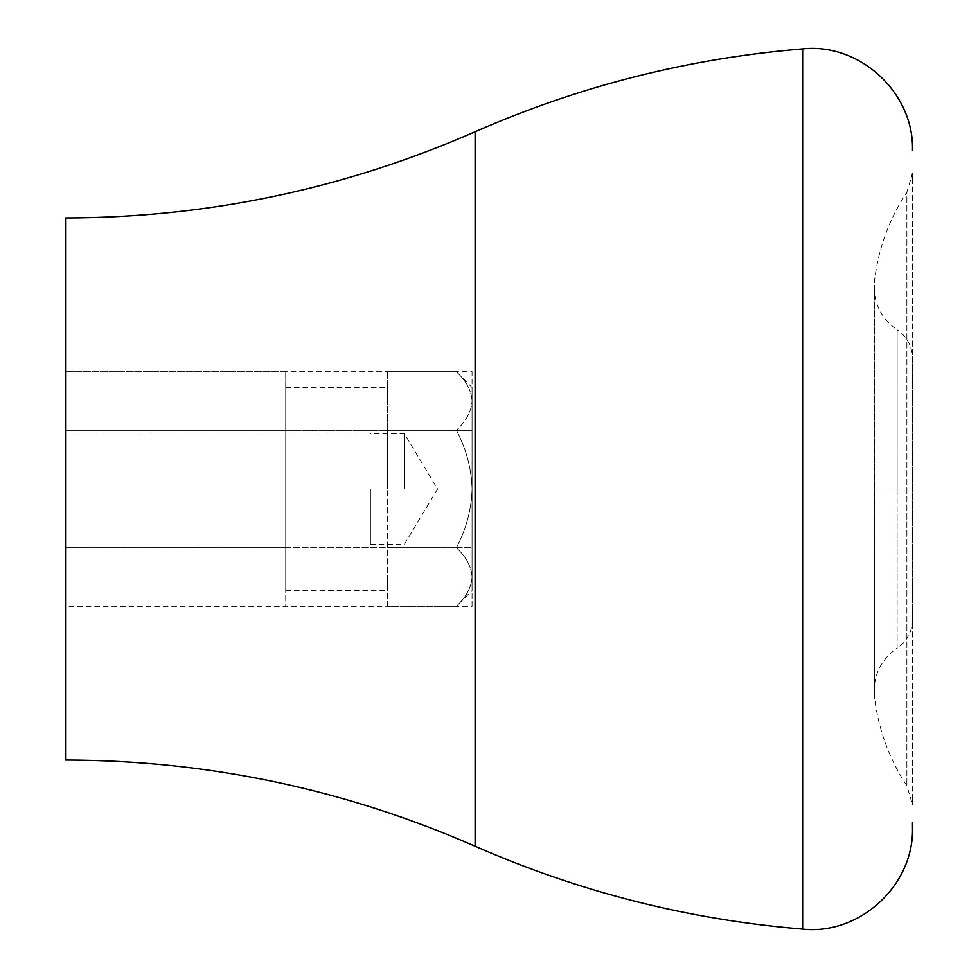 <?xml version="1.0" encoding="UTF-8"?>
<svg xmlns="http://www.w3.org/2000/svg" width="978" height="978" viewBox="0 0 978 978"><rect width="100%" height="100%" fill="white"/><g stroke="black" fill="none" stroke-linecap="round" stroke-linejoin="round"><path stroke-width="0.73" stroke-dasharray="4.89 3.67" d="M285.723 371.64L285.723 489L285.723 387.361L285.723 489L285.723 430.32L65.514 430.32L472.056 430.32L472.056 371.64L65.514 371.64L285.723 371.64L285.723 430.32L65.514 430.32L65.514 547.68L65.514 371.64L65.514 430.32L472.056 430.32L472.056 606.36L65.514 606.36L65.514 371.64L65.514 606.36L65.514 547.68L285.723 547.68L285.723 577.02L285.723 489L285.723 547.68L65.514 547.68L65.514 606.36L285.723 606.36L285.723 577.02L285.723 606.36M387.361 371.64L387.361 430.32L456.335 430.32C466.188 448.694 471.42 468.266 472.056 489C471.42 468.254 466.188 448.694 456.335 430.32C466.188 421.127 471.42 411.347 472.056 400.98C471.42 411.347 466.188 421.127 456.335 430.32L387.361 430.32L387.361 489L387.361 371.64L456.335 371.64C466.188 380.833 471.42 390.613 472.056 400.98C471.42 390.613 466.188 380.833 456.335 371.64L472.056 387.361L472.056 489C471.42 509.734 466.188 529.294 456.335 547.68C466.188 529.306 471.42 509.746 472.056 489L472.056 387.361M387.361 606.36L387.361 547.68L456.335 547.68C466.188 556.873 471.42 566.653 472.056 577.02C471.42 566.653 466.188 556.873 456.335 547.68L387.361 547.68L387.361 489L387.361 606.36L456.335 606.36C466.188 597.167 471.42 587.387 472.056 577.02C471.42 587.387 466.188 597.167 456.335 606.36L472.056 590.639L472.056 489L472.056 590.639M285.723 489L285.723 590.639L285.723 489M387.361 489L387.361 400.98L387.361 489M387.361 577.02L387.361 590.639L387.361 577.02M387.361 400.98L387.361 387.361L387.361 400.98M370.417 489L370.417 544.905L370.417 489M65.514 489L65.514 544.905L65.514 489M404.305 489L404.305 433.609L404.305 489M65.514 760.04L65.514 217.96M912.486 799.735L912.486 173.473L906.875 192.153L906.875 785.847L906.875 192.153C889.467 218.656 878.757 247.63 874.735 279.072L874.735 698.928L874.735 279.072A1693.969 1693.969 0 0 0 874.491 281.028L874.491 696.972L874.1 287.263C874.589 305.258 882.266 319.439 897.132 329.818L897.132 489L874.1 489L874.491 696.972A1693.969 1693.969 0 0 0 874.735 698.928C878.757 730.37 889.467 759.344 906.875 785.847L912.486 804.527L912.486 799.735M912.486 178.265L912.486 804.527M912.486 827.791L912.486 822.645M912.486 489L912.486 358.18L912.486 619.82L912.486 489L874.1 489L874.1 690.737C874.589 672.742 882.266 658.561 897.132 648.182L897.132 329.818C907.022 336.701 912.132 346.151 912.486 358.18M472.056 606.36L472.056 547.68L65.514 547.68L472.056 547.68L472.056 371.64M475.112 846.227L475.112 131.773M802.645 929.1L802.645 48.9M897.132 489L897.132 648.182C907.022 641.299 912.132 631.849 912.486 619.82M285.723 387.361L387.361 387.361M285.723 590.639L387.361 590.639M370.417 544.905L65.514 544.905M370.417 544.391L404.305 544.391L437.582 489L404.305 433.609L370.417 433.609M370.417 433.095L65.514 433.095"/><path stroke-width="1.47" d="M65.514 217.96L65.514 760.04C208.021 760.358 344.562 789.087 475.112 846.227L475.112 131.773C344.562 188.913 208.021 217.642 65.514 217.96M912.486 173.473L912.486 178.265M912.486 822.645L912.486 827.791C914.149 885.151 859.662 935.384 802.645 929.1C688.842 919.748 579.673 892.119 475.112 846.227M912.486 150.209C914.149 92.849 859.662 42.616 802.645 48.9L802.645 929.1M802.645 48.9C688.842 58.252 579.673 85.881 475.112 131.773"/></g></svg>
